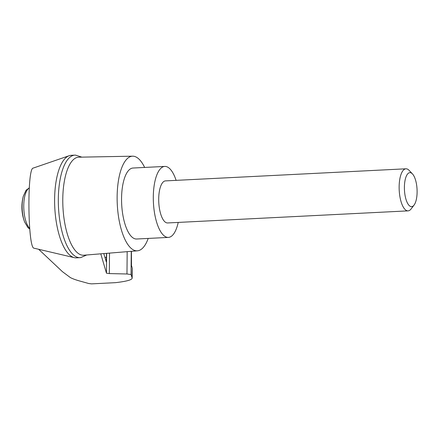 <?xml version="1.0" encoding="UTF-8"?>
<svg xmlns="http://www.w3.org/2000/svg" width="439" height="439" viewBox="0 0 439 439"><rect width="100%" height="100%" fill="white"/><g stroke="black" fill="none" stroke-linecap="round" stroke-linejoin="round"><path stroke-width="0.66" d="M86.757 254.977L80.688 257.605A51.33 19.02 -92.9 0 1 80.068 257.666L76.359 257.852A51.33 19.02 -92.9 0 1 74.323 257.66L34.05 248.2C27.849 248.765 26.944 168.208 33.15 168.11L69.197 155.713A51.33 19.02 -92.9 0 1 71.206 155.318L74.915 155.132A51.33 19.02 -92.9 0 1 75.541 155.132L81.841 157.135M74.323 257.66A51.33 19.02 -92.9 0 1 54.782 207.543A51.33 19.02 -92.9 0 1 69.197 155.713M109.503 253.111L109.327 273.585L126.975 273.985L131.047 274.54L132.172 278.178C131.887 279.917 126.333 281.41 115.517 282.661L91.57 283.868L88.771 283.534L81.039 281.372C76.381 280.137 72.803 278.858 70.3 277.536L62.42 271.659L38.648 249.281M109.327 273.585L106.474 273.195L100.767 253.83M106.512 253.358L106.282 261.863L103.785 253.583M148.212 238.426A47.379 17.56 -92.9 0 1 137.412 250.823A47.379 17.56 -92.9 0 1 117.29 204.398A47.379 17.56 -92.9 0 1 132.655 156.185A47.379 17.56 -92.9 0 1 135.234 156.646A47.379 17.56 -92.9 0 1 144.64 167.44M137.412 250.823L83.783 255.224A49.08 18.191 -92.9 0 1 62.942 207.131A49.08 18.191 -92.9 0 1 78.855 157.189L132.655 156.185M132.172 278.178L132.26 267.949L131.963 277.64M132.051 267.417L131.475 265.491L131.409 251.317M80.068 257.666A51.33 19.02 -92.9 0 1 58.491 207.356A51.33 19.02 -92.9 0 1 74.915 155.132M178.223 222.419A35.537 13.17 -92.9 0 1 168.356 237.411A35.537 13.17 -92.9 0 1 153.42 202.582A35.537 13.17 -92.9 0 1 164.784 166.43A35.537 13.17 -92.9 0 1 166.875 166.765A35.537 13.17 -92.9 0 1 176.105 180.358M408.061 210.868L167.627 222.952A21.061 7.803 -92.9 0 1 166.386 222.754A21.061 7.803 -92.9 0 1 158.715 200.65A21.061 7.803 -92.9 0 1 165.514 180.89L405.949 168.801A21.061 7.803 87.1 0 0 399.15 188.567A21.061 7.803 87.1 0 0 406.821 210.665A21.061 7.803 87.1 0 0 408.061 210.868A21.061 7.803 87.1 0 0 411.085 208.964L414.048 205.106A17.022 6.305 87.1 0 0 417.05 189.33A17.022 6.305 87.1 0 0 412.479 173.932A17.022 6.305 87.1 0 0 404.462 185.187A17.022 6.305 87.1 0 0 410.602 206.484A17.022 6.305 87.1 0 0 414.048 205.106M168.356 237.411L136.611 239.008A35.537 13.17 -92.9 0 1 121.674 204.179A35.537 13.17 -92.9 0 1 133.044 168.027L164.784 166.43M412.479 173.932L409.143 170.392A21.061 7.803 87.1 0 0 405.949 168.801M91.57 283.868L115.517 282.661M106.65 253.347L106.474 273.195M29.248 187.908L26.044 190.257L23.311 196.244A19.656 7.282 87.1 0 0 24.606 221.936L27.92 227.616L29.726 229.026M29.243 188.051A21.061 7.803 87.1 0 0 23.755 206.857A21.061 7.803 87.1 0 0 29.665 228.34M127.173 251.662L126.975 273.985M131.25 251.327L131.047 274.54M106.479 257.369L104.926 257.386M23.311 196.244A42.117 42.117 0 0 0 24.606 221.936"/></g></svg>
